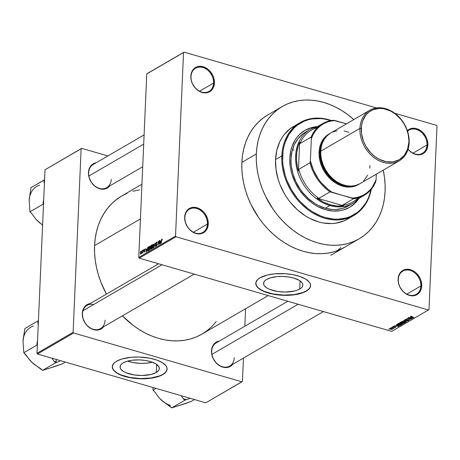 <?xml version="1.0" encoding="UTF-8"?>
<svg xmlns="http://www.w3.org/2000/svg" width="460" height="460" viewBox="0 0 460 460"><rect width="100%" height="100%" fill="white"/><g stroke="black" fill="none" stroke-linecap="round" stroke-linejoin="round"><path stroke-width="0.69" d="M420.865 285.988A13.415 10.488 59.8 0 0 410.113 270.405A13.415 10.488 59.8 0 0 398.291 279.438L398.107 279.099A14.024 10.965 -120.2 0 1 410.469 269.658A14.024 10.965 -120.2 0 1 421.705 285.947L420.865 285.988L406.841 294.147L420.865 285.988A13.415 10.488 -120.2 0 1 416.317 294.308A13.415 10.488 -120.2 0 1 404.265 292.439A13.415 10.488 -120.2 0 1 398.291 279.438A13.415 10.488 -120.2 0 1 402.834 271.118A13.415 10.488 -120.2 0 1 414.891 272.987A13.415 10.488 -120.2 0 1 420.865 285.988L421.705 285.947L421.021 280.761L420.032 278.219L416.927 273.723L414.943 271.946L410.469 269.658L405.91 269.324L403.817 269.922L400.407 272.527L398.44 276.655L398.222 281.675L398.785 284.286L399.78 286.827L402.879 291.324L404.869 293.101L409.342 295.395L413.902 295.722L415.995 295.124L419.405 292.52L420.595 290.611L421.705 285.947A14.024 10.965 -120.2 0 1 409.342 295.395A14.024 10.965 -120.2 0 1 398.107 279.099L398.291 279.438A13.415 10.488 59.8 0 0 409.038 295.027A13.415 10.488 59.8 0 0 420.865 285.988M207.42 224.072A13.415 10.488 59.8 0 0 196.673 208.489A13.415 10.488 59.8 0 0 184.845 217.522L184.661 217.183A14.024 10.965 -120.2 0 1 197.024 207.736A14.024 10.965 -120.2 0 1 208.265 224.031L207.42 224.072L193.395 232.225L207.42 224.072A13.415 10.488 -120.2 0 1 202.877 232.392A13.415 10.488 -120.2 0 1 190.82 230.523A13.415 10.488 -120.2 0 1 184.845 217.522A13.415 10.488 -120.2 0 1 189.393 209.202A13.415 10.488 -120.2 0 1 201.445 211.071A13.415 10.488 -120.2 0 1 207.42 224.072L208.265 224.031L207.581 218.845L205.206 213.929L203.487 211.807L199.318 208.65L194.712 207.316L192.464 207.408L190.371 208.006L186.961 210.611L185.777 212.52L184.661 217.183L185.345 222.37L187.72 227.286L189.439 229.402L193.608 232.559L195.902 233.473L200.462 233.806L204.412 232.127L205.965 230.604L207.149 228.695L208.265 224.031A14.024 10.965 -120.2 0 1 195.902 233.473A14.024 10.965 -120.2 0 1 184.661 217.183L184.845 217.522A13.415 10.488 59.8 0 0 195.598 233.105A13.415 10.488 59.8 0 0 207.42 224.072M213.578 83.076A13.415 10.488 59.8 0 0 202.825 67.493A13.415 10.488 59.8 0 0 191.004 76.527L190.82 76.188A14.024 10.965 -120.2 0 1 203.182 66.74A14.024 10.965 -120.2 0 1 214.417 83.03L213.578 83.076L199.554 91.229L213.578 83.076A13.415 10.488 -120.2 0 1 209.035 91.396A13.415 10.488 -120.2 0 1 196.978 89.527A13.415 10.488 -120.2 0 1 191.004 76.527A13.415 10.488 -120.2 0 1 195.546 68.206A13.415 10.488 -120.2 0 1 207.604 70.075A13.415 10.488 -120.2 0 1 213.578 83.076L214.417 83.03L213.739 77.849L212.744 75.308L209.645 70.811L207.655 69.029L203.182 66.74L198.622 66.412L196.529 67.005L193.119 69.615L191.153 73.744L190.934 78.763L191.504 81.368L192.493 83.91L195.598 88.406L199.767 91.563L202.055 92.477L206.615 92.811L210.565 91.132L212.117 89.602L213.308 87.699L214.417 83.03A14.024 10.965 -120.2 0 1 202.055 92.477A14.024 10.965 -120.2 0 1 190.82 76.188L191.004 76.527A13.415 10.488 59.8 0 0 201.756 92.109A13.415 10.488 59.8 0 0 213.578 83.076M427.024 144.992A13.415 10.488 59.8 0 0 420.17 131.319A13.415 10.488 59.8 0 0 407.537 131.203A13.415 10.488 -120.2 0 1 408.992 130.123A13.415 10.488 -120.2 0 1 421.049 131.991A13.415 10.488 -120.2 0 1 427.024 144.992L412.999 153.151L427.024 144.992A13.415 10.488 -120.2 0 1 422.475 153.312A13.415 10.488 -120.2 0 1 408.118 149.103A13.415 10.488 59.8 0 0 420.049 154.249A13.415 10.488 59.8 0 0 427.024 144.992L427.863 144.952L427.024 144.992M407.353 130.657A14.024 10.965 -120.2 0 1 420.607 130.594A14.024 10.965 -120.2 0 1 427.863 144.952L427.179 139.765L426.184 137.224L423.085 132.727L421.095 130.951L416.622 128.656L414.31 128.237L409.975 128.926L407.353 130.657M299.736 289.035A19.653 7.768 2.5 0 1 277.518 291.467A19.653 7.768 2.5 0 1 263.563 283.377A19.653 7.768 2.5 0 1 266.656 279.438L270.44 277.857L277.127 276.621L282.808 276.454L288.523 276.954L293.785 278.082L299.305 280.387L301.875 282.52L302.697 284.038L302.778 285.568L302.099 287.04L300.696 288.408L297.355 290.145L294.429 291.025L285.505 292.042L277.869 291.519L269.589 289.34L267.087 288.086L264.517 285.953L263.695 284.435L263.862 282.158L264.908 280.732L266.656 279.438A19.653 7.768 2.5 0 1 288.874 277.006A19.653 7.768 2.5 0 1 302.835 285.096A19.653 7.768 2.5 0 1 299.736 289.035L300.092 280.899L299.736 289.035M310.603 285.033L310.184 287.138L308.723 289.127L306.285 290.933L302.962 292.485L294.187 294.578L283.739 295.101L273.211 293.969L264.201 291.358L260.711 289.61L258.083 287.661L256.421 285.579L255.783 283.153A27.433 10.839 -177.5 0 0 275.408 294.348A27.433 10.839 -177.5 0 0 306.285 290.933L306.274 291.157A27.433 10.839 2.5 0 1 275.264 294.555A27.433 10.839 2.5 0 1 255.777 283.262A27.433 10.839 2.5 0 1 260.095 277.765L267.513 274.982L274.712 273.832L285.332 273.723L293.175 274.723L300.156 276.563L305.676 279.088L309.258 282.066L310.408 284.188L310.517 286.315L309.568 288.374L307.613 290.283L304.716 291.968L298.862 293.934L291.663 295.09L286.413 295.354L275.747 294.63L268.41 293.055L264.189 291.582L260.699 289.834L258.071 287.885L256.41 285.798L255.858 282.607L257.657 279.565L260.095 277.765A27.433 10.839 2.5 0 1 291.111 274.367A27.433 10.839 2.5 0 1 310.592 285.66A27.433 10.839 2.5 0 1 306.274 291.157L306.285 290.933A27.433 10.839 -177.5 0 0 310.598 285.545M211.508 350.842A14.024 10.965 -120.2 0 1 219.328 341.067L215.361 342.746L212.618 346.179L211.841 348.398L211.623 353.418L213.181 358.57L216.286 363.066L220.455 366.223L222.743 367.137L225.061 367.557L229.396 366.867L232.817 364.251A14.024 10.965 -120.2 0 1 219.351 365.591A14.024 10.965 -120.2 0 1 211.508 350.842L211.692 351.181L211.508 350.842M93.69 304.509A13.415 10.488 59.8 0 0 82.495 313.703L82.311 313.363A14.024 10.965 -120.2 0 1 90.137 303.589L86.164 305.267L84.611 306.791L82.65 310.92L82.311 313.363L82.995 318.55L85.37 323.466L87.09 325.588L91.258 328.745L95.864 330.079L100.205 329.389L103.621 326.772A14.024 10.965 -120.2 0 1 90.154 328.112A14.024 10.965 -120.2 0 1 82.311 313.363L82.495 313.703A13.415 10.488 -120.2 0 1 87.043 305.388L158.596 263.775M88.464 172.483A14.024 10.965 -120.2 0 1 96.29 162.702L92.316 164.387L90.764 165.91L88.803 170.039L88.579 175.059L89.148 177.669L91.523 182.585L95.231 186.484L97.411 187.858L102.016 189.192L106.352 188.508L109.773 185.892A14.024 10.965 -120.2 0 1 96.307 187.231A14.024 10.965 -120.2 0 1 88.464 172.483L88.648 172.822L88.464 172.483M267.783 114.937L262.896 118.209L258.434 122.078L254.426 126.523L250.918 131.491L247.946 136.936L245.531 142.807L243.708 149.046L242.483 155.595L241.868 162.386A76.509 59.846 -120.2 0 1 267.8 114.925L282.244 106.524A76.509 59.846 -120.2 0 1 353.797 119.571L348.185 114.942L342.338 110.894L336.277 107.439L330.073 104.615L323.777 102.448L317.452 100.953L311.155 100.153L304.951 100.05L298.902 100.642L293.06 101.93L287.483 103.902L282.227 106.536L277.345 109.802L272.878 113.677L268.876 118.122L265.368 123.09L262.39 128.535L259.98 134.406L258.152 140.645L256.927 147.194L256.318 153.985A76.509 59.846 -120.2 0 1 282.244 106.524M141.945 184.236L121.635 196.046A79.862 62.468 59.8 0 0 94.57 245.588A79.862 62.468 59.8 0 0 106.444 294.107L100.999 282.44L98.463 275.12L96.537 267.703L95.237 260.262L94.582 252.868L94.57 245.588L140.432 218.92L94.57 245.588L95.209 238.498L96.491 231.662L98.394 225.153L100.912 219.023L104.017 213.336L107.68 208.156L111.86 203.515L116.524 199.473L121.618 196.058L127.104 193.309M216.252 321.569L211.715 326.657L207.052 330.7L201.952 334.115L196.466 336.864L190.647 338.916L184.552 340.262L178.233 340.883L171.758 340.779L165.192 339.94L158.585 338.382L152.013 336.116L145.532 333.172L139.213 329.567L133.107 325.341L122.412 315.847A79.862 62.468 59.8 0 0 201.934 334.127L268.22 295.573M88.648 172.822A13.415 10.488 59.8 0 0 99.4 188.405A13.415 10.488 59.8 0 0 111.222 179.371A13.415 10.488 -120.2 0 1 106.68 187.691A13.415 10.488 -120.2 0 1 94.622 185.823A13.415 10.488 -120.2 0 1 88.648 172.822A13.415 10.488 -120.2 0 1 93.196 164.502L144.101 134.895M323.391 311.581L229.724 366.051A13.415 10.488 -120.2 0 1 217.666 364.182A13.415 10.488 -120.2 0 1 211.692 351.181A13.415 10.488 -120.2 0 1 216.234 342.867L287.793 301.254M127.656 361.106A19.653 7.768 -177.5 0 0 152.283 362.181L146.303 363.216L140.622 363.383L133.078 362.572L127.656 361.106M156.25 372.485A19.653 7.768 2.5 0 1 134.027 374.917A19.653 7.768 2.5 0 1 120.071 366.827A19.653 7.768 2.5 0 1 123.165 362.882L126.948 361.307L131.836 360.272L139.317 359.898L145.032 360.398L150.293 361.525L155.819 363.831L158.89 366.723L159.286 369.012L158.608 370.49L156.25 372.485L150.938 374.474L142.019 375.486L134.377 374.969L126.097 372.784L123.596 371.536L121.026 369.397L120.204 367.879L120.37 365.608L121.417 364.176L123.165 362.882A19.653 7.768 2.5 0 1 145.383 360.45A19.653 7.768 2.5 0 1 159.344 368.541A19.653 7.768 2.5 0 1 156.25 372.485L156.601 364.343L156.25 372.485M167.112 368.477L166.692 370.582L165.232 372.577L162.794 374.382L159.47 375.929L150.696 378.028L140.248 378.551L129.72 377.418L120.71 374.802L117.219 373.06L114.592 371.105L112.93 369.023L112.297 366.597A27.433 10.839 -177.5 0 0 131.916 377.798A27.433 10.839 -177.5 0 0 162.794 374.382L162.782 374.607A27.433 10.839 2.5 0 1 131.773 377.999A27.433 10.839 2.5 0 1 112.286 366.712A27.433 10.839 2.5 0 1 116.61 361.209L121.888 359.001L131.221 357.276L139.156 357.041L149.684 358.173L156.664 360.013L162.184 362.532L165.767 365.516L166.917 367.632L167.026 369.765L165.226 372.801L162.782 374.607L159.459 376.153L153.094 377.867L145.573 378.718L140.237 378.775L129.708 377.643L122.728 375.803L118.852 374.187L115.782 372.33L113.626 370.3L112.476 368.184L112.366 366.051L114.166 363.015L116.61 361.209A27.433 10.839 2.5 0 1 147.62 357.817A27.433 10.839 2.5 0 1 167.106 369.104A27.433 10.839 2.5 0 1 162.782 374.607L162.794 374.382A27.433 10.839 -177.5 0 0 167.106 368.995M139.236 258.158L391.673 331.39L428.45 310L176.013 236.768L139.236 258.158L138.748 257.45L175.524 236.06L183.534 52.543L146.763 73.928L138.748 257.45L146.763 73.928L184.075 52.129L147.298 73.519L184.075 52.129L376.493 107.95L184.075 52.129L183.534 52.543L175.524 236.06L176.013 236.768L175.524 236.06L138.748 257.45L139.236 258.158L391.673 331.39L428.45 310L176.013 236.768L139.236 258.158M391.092 328.147L390.58 327.997L391.092 328.147M393.61 328.152L393.863 328.394L393.484 328.503L391.414 327.514L394.237 328.152L391.414 327.514L393.484 328.503L393.823 328.428L393.616 327.968L393.823 328.428M392.524 327.313L392.012 327.163L392.524 327.313M393.007 326.548L393.346 327.083L395.301 326.801L395.341 327.221L394.49 327.393L395.721 327.324L395.738 326.957L395.721 327.324L395.45 326.836L393.49 326.945L393.375 326.422L394.203 326.462L393.317 326.698L393.49 326.945L395.105 326.772L395.864 327.204L394.996 327.468L394.49 327.393L395.226 326.957L393.191 327.031L392.961 326.577L393.996 326.428L392.84 326.738M396.537 325.473L398.82 326.341L394.341 325.812L395.813 325.893L396.537 325.473L395.813 325.893L394.341 325.812L398.596 326.468L396.537 325.473M402.126 324.455L402.149 323.921L402.126 324.455L401.045 323.438L398.44 323.386L400.878 323.391L402.299 324.104L401.287 324.645L399.148 324.283L398.297 323.501L399.475 324.386L402.322 324.202M405.559 322.46L405.582 321.925L405.559 322.46L404.478 321.442L401.873 321.391L404.311 321.396L405.731 322.109L404.719 322.65L402.58 322.287L401.729 321.505L402.908 322.391L405.754 322.207M410.59 316.325L411.315 316.946L413.96 317.532L411.044 316.658L411.01 316.21L412.16 316.382L410.59 316.325L412.16 316.382L410.998 316.635L413.753 317.653L410.452 316.486M410.625 317.279L412.907 318.147L408.428 317.618L409.9 317.699L410.625 317.279L409.9 317.699L408.428 317.618L412.689 318.274L410.625 317.279M410.855 318.711L407.98 317.877L411.78 318.797L407.796 318.608L410.469 319.562L406.876 318.521L410.855 318.711L406.876 318.521L410.469 319.562L407.796 318.608L411.78 318.797L407.98 317.877L410.855 318.711M405.151 319.481L405.542 320.166L408.273 319.844L408.451 320.413L407.175 320.585L408.877 320.528L408.894 320.068L408.877 320.528L408.486 319.901L405.749 320.039L405.565 319.332L407.06 319.43L405.553 319.614L405.818 320.062L408.1 319.815L409.049 320.373L407.617 320.678L407.336 320.447L408.572 320.315L408.267 320.016L405.352 320.097L404.967 319.844L405.151 319.481L406.565 319.326L404.938 319.734M406.462 321.897L403.523 320.471L407.94 321.034L404.058 320.528L406.462 321.897L404.058 320.528L407.94 321.034L403.523 320.471L406.462 321.897M400.171 322.42L400.591 323.098L399.935 322.638L400.815 322.046L404.409 323.087L403.098 323.639L400.591 323.098L402.281 323.535L404.409 323.087L400.815 322.046L399.93 322.673M396.773 324.398L397.796 325.387L396.537 324.737L397.382 324.041L400.976 325.082L399.153 325.645L397.796 325.387L399.993 325.599L400.976 325.082L397.382 324.041L396.526 324.668M392.357 329.285L392.374 328.888L392.357 329.285L391.586 328.549L389.649 328.497L390.448 329.239L389.539 328.589L390.586 328.359L392.23 328.796L392.276 329.32L390.919 329.354L392.506 329.101M389.12 329.297L388.608 329.147L389.12 329.297M436.511 125.361L394.766 113.252L436.511 125.361L437 126.069L428.99 309.591L437 126.069L436.511 125.361M141.812 251.304L142.042 250.625L141.812 251.304M142.606 251.735L142.882 250.136L142.755 252.988L142.565 252.655L142.192 253.322L142.606 251.735L142.1 253.27L142.565 252.655L142.755 252.988L142.882 250.136L142.606 251.735M143.244 250.47L143.474 249.791L143.244 250.47M143.767 250.47L144.21 249.331L144.75 249.561L144.572 250.05L144.4 249.636L144.003 250.085L144.699 250.953L144.095 252.247L143.744 251.666L144.204 251.798L144.486 251.229L143.859 251.005L143.767 250.47L144.486 251.292L144.204 251.798L143.744 251.666L144.193 252.201L144.699 251.114L143.98 250.274L144.279 249.671L144.779 249.878L144.313 249.257L144.699 249.366L144.313 249.257L143.767 250.47L144.653 250.729L143.767 250.47M146.665 249.078L146.09 252.086L145.596 248.561L145.946 249.498L146.665 249.078L145.946 249.498L145.596 248.561L146.09 252.086L146.665 249.078M149.747 246.094L150.322 246.359L150.443 247.934L150.046 249.538L149.287 250.171L148.862 249.222L149.063 247.233L149.747 246.094L148.856 248.567L149.569 250.113L150.466 247.583L150.322 246.359L149.747 246.094L150.322 246.359M153.18 244.099L153.755 244.363L153.876 245.939L153.479 247.537L152.72 248.176L152.294 247.227L152.444 245.427L153.18 244.099L152.289 246.571L153.002 248.118L153.899 245.588L153.755 244.363L153.18 244.099L153.755 244.363M161.862 239.493L162.288 239.988L161.891 239.033L162.288 239.988L161.966 239.482L161.638 239.855L161.247 243.277L161.471 239.717L161.891 239.033L161.247 243.277L161.627 239.924L162.294 239.574M160.758 240.885L160.183 243.892L159.683 240.367L160.034 241.304L160.758 240.885L160.034 241.304L159.683 240.367L160.183 243.892L160.758 240.885M159.102 243.76L159.447 240.505L159.275 244.421L158.309 241.925L157.964 245.186L158.131 241.27L159.102 243.76L158.131 241.27L157.964 245.186L158.309 241.925L159.275 244.421L159.235 240.626L159.102 243.76M156.331 245.738L155.744 245.387L156.32 246.186L156.964 244.772L156.452 244.018L156.831 244.128L155.969 243.576L156.417 242.661L157.09 243.11L156.458 242.19L155.762 243.593L156.199 242.414L156.86 242.173L157.09 243.11L156.521 242.615L155.969 243.507L156.94 244.404L156.561 245.979L155.871 246.117L155.744 245.387L156.331 245.738L156.756 244.777L155.9 244.375L155.756 243.708L156.032 244.455L156.705 244.519L156.13 245.778L156.607 245.916M153.951 247.514L154.986 243.098L155.434 246.658L154.876 243.61L153.951 247.514L154.876 243.61L155.434 246.658L154.986 243.098L153.951 247.514M150.742 246.686L151.035 245.542L152.07 244.795L151.903 248.71L151.024 249.17L150.742 246.686L150.719 248.434L151.254 249.084L151.903 248.71L152.07 244.795L151.426 245.168L152.047 245.347L151.426 245.168L150.742 246.686M147.148 249.584L147.551 247.664L148.637 246.79L148.471 250.706L147.424 251.114L147.148 249.584L147.556 251.166L148.471 250.706L148.637 246.79L148.028 247.146L148.614 247.313L148.028 247.146L147.148 249.584M140.306 253.052L140.668 251.511L141.226 251.189L141.226 253.632L140.559 254.179L140.306 253.052L140.829 254.156L141.473 252.344L140.955 251.206L141.346 251.321L140.955 251.206L140.306 253.052M107.881 155.963L81.673 148.356L45.017 169.774L37.001 353.291L73.123 332.287L81.132 148.77L45.017 169.774L81.673 148.356L107.881 155.963M241.902 381.817L73.612 332.994L37.49 353.999L205.781 402.822L241.902 381.817L73.612 332.994L73.123 332.287L81.132 148.77L81.673 148.356L45.017 169.774L37.001 353.291L73.123 332.287L73.612 332.994L37.49 353.999L37.001 353.291L37.49 353.999L205.781 402.822L242.437 381.403L243.455 358.064L242.437 381.403L241.902 381.817M244.846 326.226L245.611 308.723L244.846 326.226M139.633 189.813L132.923 191.256M105.075 320.252A13.415 10.488 -120.2 0 1 100.527 328.572A13.415 10.488 -120.2 0 1 88.469 326.703A13.415 10.488 -120.2 0 1 82.495 313.703A13.415 10.488 59.8 0 0 93.248 329.291A13.415 10.488 59.8 0 0 105.075 320.252M428.99 309.591L428.45 310L428.99 309.591M408.077 149.23L411.027 152.105L413.206 153.479L415.501 154.399L420.06 154.727L424.011 153.048L425.563 151.524L426.748 149.615L427.863 144.952A14.024 10.965 -120.2 0 1 420.561 154.635A14.024 10.965 -120.2 0 1 408.077 149.224M344.724 247.204A76.509 59.846 -120.2 0 1 275.948 236.549A76.509 59.846 -120.2 0 1 241.868 162.386L241.88 169.361L242.512 176.445L243.754 183.574L245.6 190.681L248.026 197.691L251.016 204.545L258.56 217.511L263.045 223.497L267.938 229.074L273.205 234.186L278.789 238.792L284.636 242.84L290.691 246.29L296.901 249.113L303.197 251.286L309.522 252.776L315.819 253.581L322.023 253.684L328.072 253.086L333.914 251.798L339.486 249.826L344.741 247.198M337.059 250.936L340.797 247.509M211.692 351.181A13.415 10.488 59.8 0 0 222.444 366.769A13.415 10.488 59.8 0 0 234.266 357.73M162.208 239.119L161.891 239.033M160.546 241.454L160.034 241.304L160.546 241.454M160.666 241.379L160.454 243.478L160.086 241.718L160.839 241.431L160.086 241.718L160.293 243.432L160.666 241.379M158.602 242.012L158.309 241.925L158.602 242.012M158.418 241.35L158.131 241.27L158.418 241.35M156.774 242.127L156.458 242.19M156.417 242.661L157.084 242.748M156.71 244.036L155.969 243.576M156.032 246.249L156.32 246.186M156.388 244.45L156.705 244.519M152.714 248.17L153.002 248.118M153.019 247.664L152.542 247.296L152.858 247.704L153.255 247.44L153.692 245.703L153.019 247.664L153.352 247.756L152.542 247.296L152.496 246.462L153.163 244.553L153.893 245.761L153.37 244.513L153.841 244.651M150.96 249.159L151.254 249.084M150.943 248.503L151.863 248.733L150.932 248.25L151.765 247.204L151.915 248.429L150.949 248.509M151.352 248.584L151.967 247.261L150.983 247.486L150.932 248.25M151.374 246.986L151.783 246.744L151.846 245.37L151.984 246.802L151.374 246.986L151.967 247.158L150.949 246.566L151.185 245.807L152.047 245.427L151.081 245.962L150.96 246.842L151.374 246.986L150.949 246.566M149.281 250.171L149.569 250.113M149.73 246.554L149.12 247.043L149.063 248.457L149.943 246.514L150.259 247.698L149.586 249.659L149.92 249.751L149.109 249.291L149.063 248.457L149.178 249.504L149.586 249.659L149.109 249.291M148.413 247.365L148.482 250.43L147.913 250.585L148.425 250.734L147.614 250.677L148.212 250.855L147.614 250.677L147.361 249.469L147.487 248.463L148.614 247.428L147.7 247.894L147.373 249.222L147.528 250.619L148.281 250.367L148.413 247.365M146.458 249.648L145.946 249.498L146.458 249.648M146.579 249.573L146.366 251.672L145.992 249.912L146.751 249.625L145.992 249.912L146.205 251.626L146.579 249.573M144.279 249.671L144.572 250.05M144.147 250.539L144.63 250.683M144.498 250.568L144.02 250.505M144.204 251.798L143.957 251.499M144.693 251.171L144.405 251.085M143.934 251.051L144.428 251.097M142.496 252.919L142.18 252.827L142.496 252.919M140.852 253.747L141.116 251.62L140.513 253.075L140.852 253.747L140.518 252.902L140.932 251.62L141.462 252.523L141.128 253.828L140.72 253.77L141.093 253.88M140.932 251.62L141.456 251.706M153.163 244.553L152.588 245.657L152.542 247.296M149.586 249.659L150.213 248.245L149.937 246.514L150.408 246.646M410.975 317.44L412.407 318.107L410.395 317.779L410.981 317.228L410.395 317.779L412.407 318.107L410.975 317.44M405.749 320.039L405.553 319.614M408.267 320.016L408.451 320.413M402.914 322.207L402.31 321.241L404.259 321.563L405.139 322.339L403.127 322.276L405.174 322.316L404.271 321.385L402.333 321.488L402.207 321.827L402.897 322.201M401.844 321.408L401.827 321.897L401.844 321.408M401.873 321.391L401.827 321.897M405.306 321.747L405.139 322.339M403.776 323.087L403.759 323.466L403.776 323.087M402.293 323.351L402.339 322.489L402.316 323.006L403.788 322.909L402.287 323.346M400.792 322.978L402.287 322.655L401.028 322.287L402.293 322.471L400.792 322.978L400.43 322.27L400.413 322.684L401.034 322.109L400.413 322.684L400.792 322.978L400.413 322.684M402.431 323.397L403.782 323.087L402.707 322.776L402.132 323.138M398.412 323.403L398.394 323.892L398.412 323.403M398.44 323.386L398.394 323.892M400.827 323.558L401.706 324.334L400.597 324.455L399.694 324.271L398.877 323.236L400.838 323.38L398.722 323.714L401.218 324.467L401.833 324.064L400.827 323.558M401.873 323.742L401.706 324.334M400.413 324.921L400.39 325.421L400.413 324.921M400.01 325.283L399.993 325.599L400.01 325.283M397.216 324.961L399.199 325.479L400.349 325.082L397.595 324.283L400.355 324.904L399.608 325.45L398.009 325.266L397.216 324.961L397.239 324.127L397.221 324.501L397.601 324.104L397.02 324.662L397.216 324.961L397.221 324.501M396.882 325.634L398.32 326.301L396.301 325.973L396.894 325.421L396.301 325.973L398.32 326.301L396.882 325.634M393.513 327.94L393.484 328.503L393.513 327.94M392.087 328.728L391.989 329.17L391.379 328.676L391.989 329.17L390.632 329.107L390.028 328.377L391.385 328.497L390.017 328.607M389.953 328.394L390.333 329.009L391.989 329.17M349.485 207.414A44.505 34.81 59.8 0 0 358.219 199.272L354.769 203.349L352.17 205.603M358.869 198.611A44.505 34.81 -120.2 0 1 349.652 207.316A44.505 34.81 -120.2 0 1 309.643 201.118A44.505 34.81 -120.2 0 1 289.823 157.981L290.887 150.219L291.95 146.59L295.084 140.007L297.125 137.12L299.454 134.533L304.894 130.381L311.196 127.702L317.032 126.667A44.505 34.81 -120.2 0 0 304.905 130.375A44.505 34.81 -120.2 0 0 289.823 157.981L290.191 166.158L290.915 170.303L291.991 174.438L295.142 182.505L299.529 190.043L304.986 196.771L311.293 202.423L314.697 204.775L318.222 206.787L325.496 209.691L332.833 211.025L339.963 210.737L343.361 209.99L349.657 207.31L355.097 203.153L358.869 198.611M281.796 155.94L282.641 155.894A53.038 41.486 -120.2 0 1 330.792 120.595L325.019 119.134L320.654 118.576L312.156 118.916L308.108 119.813L304.244 121.175L297.217 125.269L294.118 127.955L288.909 134.481L285.177 142.324L283.912 146.648L283.061 151.185L282.647 160.73L283.084 165.64L285.223 175.507L286.908 180.372L291.421 189.715L297.315 198.26L300.708 202.124L308.229 208.863L312.282 211.669L320.787 216.022L325.151 217.522L333.902 219.115L338.203 219.184L346.443 217.879L350.307 216.511L357.339 212.422L360.433 209.737L365.642 203.211L367.701 199.439L369.374 195.368L370.95 189.652A53.038 41.486 -120.2 0 1 321.465 216.28A53.038 41.486 -120.2 0 1 282.641 155.894L281.796 155.94A53.647 41.963 -120.2 0 1 299.978 122.659A53.647 41.963 -120.2 0 1 331.315 120.503A53.647 41.963 59.8 0 0 281.796 155.94L275.557 159.568L281.796 155.94A53.647 41.963 59.8 0 0 321.471 217.172A53.647 41.963 59.8 0 0 371.289 189.244A53.647 41.963 -120.2 0 1 353.918 215.412A53.647 41.963 -120.2 0 1 305.693 207.943A53.647 41.963 -120.2 0 1 281.796 155.94M293.739 126.287A53.647 41.963 59.8 0 0 275.557 159.568L276.845 150.213L279.818 141.72L281.905 137.902L284.361 134.418L290.3 128.587L299.978 122.659M241.868 162.386L256.318 153.985L241.868 162.386M383.22 170.165A76.509 59.846 -120.2 0 1 385.1 191.343A76.509 59.846 -120.2 0 1 359.174 238.803A76.509 59.846 -120.2 0 1 290.398 228.148A76.509 59.846 -120.2 0 1 256.318 153.985L256.329 160.96L256.956 168.044L258.198 175.174L260.044 182.281L262.476 189.29L265.466 196.144L273.01 209.11L277.489 215.096L282.388 220.673L287.649 225.785L293.233 230.391L299.086 234.439L305.141 237.889L311.345 240.712L317.641 242.88L323.972 244.375L330.263 245.18L336.467 245.283L342.522 244.685L348.358 243.397L353.935 241.425L359.191 238.792L364.073 235.526L368.541 231.65L372.548 227.205L376.056 222.237L379.028 216.792L381.438 210.921L383.266 204.683L384.491 198.139L385.1 191.343L385.095 184.374L384.462 177.284L383.22 170.154M348.41 205.919L342.372 208.489L335.737 209.541L332.281 209.484L325.237 208.202L329.837 205.528A42.676 33.379 59.8 0 0 359.237 198.22A42.676 33.379 -120.2 0 1 352.998 203.251L348.404 205.925A42.676 33.379 -120.2 0 1 310.04 199.985A42.676 33.379 -120.2 0 1 291.03 158.619A42.676 33.379 -120.2 0 1 305.497 132.146L310.092 129.473A42.676 33.379 -120.2 0 1 317.555 126.546A42.676 33.379 59.8 0 0 296.142 164.887A42.676 33.379 59.8 0 0 329.837 205.528L330.188 204.78A42.067 32.901 -120.2 0 1 317.078 198.145L318.849 198.369A41.457 32.424 -120.2 0 1 298.804 169.314L298.408 171.074A42.067 32.901 -120.2 0 1 299.667 142.22L299.926 143.6A41.457 32.424 -120.2 0 1 317.36 127.615M347.691 219.035L344.005 220.88L336.001 223.163L331.758 223.583L322.995 222.95L318.561 221.904L309.793 218.402L305.543 215.981L297.528 209.915L290.404 202.417L287.264 198.22L284.441 193.775L279.875 184.322L278.173 179.406L276.006 169.424L275.557 159.568A53.647 41.963 59.8 0 0 299.454 211.571A53.647 41.963 59.8 0 0 347.679 219.04L353.918 215.412M292.468 149.609L294.009 150.017M304.738 130.468A44.505 34.81 59.8 0 1 316.135 126.908L310.862 127.891L307.625 129.041M352.998 203.251A42.676 33.379 -120.2 0 1 329.837 205.528L325.237 208.202L318.262 205.419L314.887 203.492L308.51 198.668L302.841 192.7L300.346 189.365L296.136 182.131L293.112 174.397L291.387 166.457L291.036 162.506L291.03 158.619L292.054 151.179L294.423 144.423L298.034 138.615L302.76 133.975L305.486 132.152M177.934 405.927L191.429 401.344L194.511 399.55L191.429 401.344L184.753 403.788L171.683 407.87L184.816 400.229L186.582 399.648A25.265 19.763 -120.2 0 1 183.155 398.653L181.217 395.692L183.155 398.653L184.816 400.229L171.683 407.87L161.029 399.797A22.828 17.859 59.8 0 0 170.511 405.392M182.401 404.455L171.683 407.87L170.022 406.289L163.11 401.626L159.148 397.877L154.663 391.77L153.002 390.195L156.084 388.401L153.002 390.195L152.967 387.498L153.002 390.195L154.663 391.77L159.148 397.877L163.231 401.66M186.582 399.648L190.147 398.285L186.582 399.648A25.265 19.763 59.8 0 1 183.155 398.653L184.816 400.229L186.582 399.648M159.005 397.67L161.029 399.797M298.109 304.244L211.916 354.372L298.109 304.244M162.023 264.764L82.99 310.724L162.023 264.764M88.872 176.007L143.698 144.129L88.872 176.007M358.208 197.852A41.457 32.424 -120.2 0 1 342.43 205.212L343.539 205.821A42.067 32.901 -120.2 0 1 330.188 204.78L336.956 206.028L343.539 205.821L317.078 198.145L323.478 202.118L330.188 204.78L329.837 205.528A42.676 33.379 -120.2 0 1 297.148 169.74A42.676 33.379 -120.2 0 1 310.092 129.473M298.408 171.074L299.667 142.22L298.402 145.383L296.792 152.26L296.47 159.637L297.442 167.262L298.408 171.074L299.667 142.22L299.926 143.6L311.092 137.109L311.339 138.678L310.373 160.862L309.965 162.817L298.804 169.314L298.408 171.074M322.523 123.654L311.362 130.145A41.457 32.424 59.8 0 0 299.926 143.6L311.092 137.109L311.339 138.678A40.848 31.947 -120.2 0 1 335.087 120.537L346.46 123.838L333.138 120.261A41.457 32.424 59.8 0 0 311.092 137.109A41.457 32.424 -120.2 0 1 322.523 123.654A41.457 32.424 -120.2 0 1 333.138 120.261L335.087 120.537L331.119 121.014L327.336 122.049L323.794 123.631L320.545 125.741L317.636 128.34L315.106 131.393L313.001 134.855L311.339 138.678L310.373 160.862L313.415 170.125L318.228 178.756L321.218 182.672L328.135 189.422L331.959 192.153L353.591 198.72L342.43 205.212L343.539 205.821L317.078 198.145L318.849 198.369L330.016 191.877L352.303 198.059L356.27 197.581L360.053 196.546L363.596 194.965L366.844 192.855L369.754 190.256L372.284 187.203L376.05 179.917L376.297 174.19L376.05 179.917A40.848 31.947 -120.2 0 1 352.303 198.059L353.591 198.72L342.43 205.212A41.457 32.424 59.8 0 0 353.044 201.819L364.205 195.327A41.457 32.424 -120.2 0 1 353.591 198.72A41.457 32.424 59.8 0 0 375.642 181.873L376.05 179.917L375.642 181.873A41.457 32.424 -120.2 0 1 364.205 195.327M298.804 169.314A41.457 32.424 59.8 0 0 318.849 198.369L330.016 191.877A41.457 32.424 -120.2 0 1 309.965 162.817L298.804 169.314M309.965 162.817A41.457 32.424 59.8 0 0 330.016 191.877L331.959 192.153A40.848 31.947 -120.2 0 1 310.373 160.862L309.965 162.817M360.053 183.638L355.913 185.397L351.365 186.116L346.581 185.771L341.757 184.368L337.065 181.97L332.695 178.658L328.808 174.57L325.553 169.855L323.064 164.703L321.431 159.304L320.712 153.864L320.942 148.603L322.109 143.71L324.168 139.38L327.043 135.78L330.619 133.049A29.262 22.891 59.8 0 0 320.706 151.196L359.916 128.398A29.262 22.891 -120.2 0 1 369.828 110.245A29.262 22.891 -120.2 0 1 396.135 114.321A29.262 22.891 -120.2 0 1 409.17 142.686L408.877 142.146A28.29 22.126 -120.2 0 1 383.933 161.201A28.29 22.126 -120.2 0 1 361.261 128.328L359.916 128.398A29.262 22.891 59.8 0 0 383.37 162.397A29.262 22.891 59.8 0 0 409.17 142.686A29.262 22.891 -120.2 0 1 399.251 160.839A29.262 22.891 -120.2 0 1 372.951 156.762A29.262 22.891 -120.2 0 1 359.916 128.398L320.706 151.196A29.262 22.891 59.8 0 0 333.741 179.561A29.262 22.891 59.8 0 0 360.048 183.638L399.251 160.839M319.067 152.151A29.262 22.891 59.8 0 0 332.557 180.883A29.262 22.891 59.8 0 0 359.214 184.098L354.269 186.352L349.721 187.07L344.942 186.725L340.112 185.322L335.421 182.925L331.05 179.613L327.163 175.524L323.915 170.815L321.419 165.657L319.786 160.258L319.067 154.819L319.297 149.558L320.465 144.664L322.529 140.334L325.398 136.735L329.814 133.544A29.262 22.891 59.8 0 0 319.067 152.151L319.907 152.111L319.067 152.151M352.348 186.053A28.652 22.413 -120.2 0 1 319.907 152.111L321.281 144.779L324.72 138.546A28.652 22.413 -120.2 0 0 319.907 152.111L320.148 157.377L322.213 165.335L324.651 170.384L329.671 177.083L335.926 182.24L340.515 184.592L347.599 186.265L352.348 186.053M320.683 152.111L320.419 152.26A28.043 21.936 59.8 0 0 343.723 185.07L338.318 183.011L333.954 180.262L329.975 176.703L326.537 172.465L323.777 167.71L321.787 162.633L320.654 157.412L320.683 152.111M332.626 132.043L336.996 130.795M344.091 130.916L348.916 132.313M369.966 165.485L369.731 168.084M367.643 175.22L363.63 180.901M408.877 142.146L407.52 149.385L404.231 155.405L399.291 159.689L393.133 161.868L386.273 161.753L379.31 159.35L374.911 156.578L370.898 152.984L365.947 146.366L363.538 141.387L361.497 133.526L361.485 125.821L362.612 121.095L365.901 115.069L369.035 111.998L372.784 109.813L379.241 108.387L383.864 108.727L390.822 111.124L395.226 113.896L401.045 119.548L404.19 124.108L406.6 129.087L408.175 134.309L409.17 142.686A29.262 22.891 59.8 0 0 385.716 108.686A29.262 22.891 59.8 0 0 359.916 128.398L361.261 128.328A28.29 22.126 -120.2 0 1 386.199 109.279A28.29 22.126 -120.2 0 1 408.877 142.146M321.31 146.527A28.043 21.936 59.8 0 0 320.419 152.26L321.31 146.527M59.88 361.209L57.385 362.169L59.88 361.209M48.743 368.448L62.232 363.866L65.32 362.072L62.232 363.866L55.562 366.309L42.492 370.392L55.625 362.75L53.958 361.175L52.026 358.214L53.958 361.175A25.265 19.763 59.8 0 0 55.671 361.75A25.265 19.763 59.8 0 0 57.385 362.169A25.265 19.763 -120.2 0 1 55.671 361.75L56.695 359.57L55.671 361.75A25.265 19.763 -120.2 0 1 53.958 361.175L55.625 362.75L42.492 370.392L31.832 362.319L23.805 352.716L23.023 341.389L24.863 328.526L37.996 320.89L24.863 328.526L23.305 338.698M38.421 320.747L37.996 320.89L37.904 323.046L38.341 325.134L37.904 323.046A25.265 19.763 -120.2 0 1 38.358 322.259A25.265 19.763 59.8 0 0 37.904 323.046L37.996 320.89L38.421 320.747M37.547 340.808L36.938 345.08L23.805 352.716L36.938 345.08L37.346 345.466L36.938 345.08L37.036 342.924A25.265 19.763 59.8 0 0 37.41 343.948A25.265 19.763 -120.2 0 1 37.036 342.924L37.547 340.808M55.625 362.75L57.385 362.169L55.625 362.75M29.814 360.191L34.034 364.182M33.419 326.031A22.828 17.859 59.8 0 0 23.023 341.389L23.805 352.716L25.472 354.292L29.952 360.398L33.919 364.147L40.825 368.811L42.492 370.392L53.205 366.976M44.574 179.86L31.015 187.64L44.148 180.004L44.488 184.247L44.051 182.16A25.265 19.763 -120.2 0 1 44.511 181.378A25.265 19.763 59.8 0 0 44.051 182.16L44.148 180.004L44.574 179.86M35.96 219.305L42.596 225.17L36.104 219.518L31.625 213.411L29.957 211.836L43.09 204.194L43.182 202.038A25.265 19.763 59.8 0 0 43.562 203.067A25.265 19.763 -120.2 0 1 43.182 202.038L43.7 199.922L43.09 204.194L29.957 211.836L29.17 200.502L31.015 187.64L29.457 197.817M43.09 204.194L43.493 204.579L43.09 204.194M39.571 185.144A22.828 17.859 59.8 0 0 29.17 200.502L29.957 211.836L31.625 213.411L36.104 219.518L40.187 223.301M156.124 244.007L156.894 244.231M156.613 244.45L156.958 244.553M152.806 247.698L153.295 247.842M151.064 248.687L151.645 248.86M151.104 247.066L151.702 247.238M149.373 249.694L149.862 249.837M144.423 249.642L144.773 249.74M144.066 250.527L144.635 250.694M144.072 251.827L144.457 251.942M410.929 316.532L410.947 316.216M405.398 319.792L405.415 319.372M408.595 320.252L408.606 319.936M402.115 323.19L402.132 322.742M400.407 322.724L400.424 322.276M396.997 324.731L397.02 324.254M393.26 326.778L393.277 326.445M393.415 328.227L393.432 327.917M349.324 207.506L349.652 207.316M330.763 255.323L359.174 238.803M194.2 274.102L100.527 328.572M106.68 187.691L142.709 166.738M369.828 110.245L330.625 133.049"/></g></svg>
